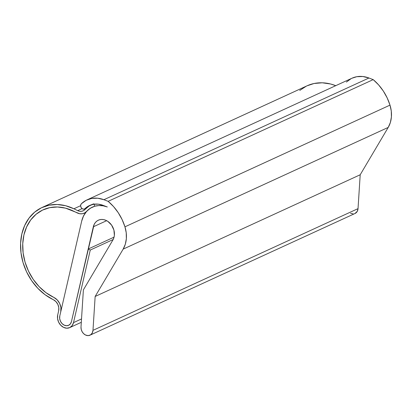 <?xml version="1.0" encoding="UTF-8"?>
<svg xmlns="http://www.w3.org/2000/svg" width="412" height="412" viewBox="0 0 412 412"><rect width="100%" height="100%" fill="white"/><g stroke="black" fill="none" stroke-linecap="round" stroke-linejoin="round"><path stroke-width="0.62" d="M89.991 335.193L355.036 213.483A7.184 5.722 -114.7 0 0 358.028 208.637L92.978 330.347A7.184 5.722 65.3 0 1 89.991 335.193A7.184 5.722 65.3 0 1 85.526 335.013A7.184 5.722 65.3 0 1 81.004 326.979L83.389 289.868L112.893 240L113.861 237.812L114.366 235.355L113.908 230.071L111.59 225.117L107.841 221.383L105.637 220.204L103.345 219.555L101.069 219.478L98.916 219.962L96.98 221.002L95.357 222.537L94.121 224.499L71.436 321.607A7.184 5.722 65.3 0 1 68.613 325.31A7.184 5.722 65.3 0 1 64.148 325.13A7.184 5.722 65.3 0 1 59.791 315.952L81.679 221.146A27.197 21.666 65.3 0 1 92.365 207.133A27.197 21.666 65.3 0 1 107.326 206.968L103.093 205.351L98.169 204.151L93.339 204.311L88.884 205.825L85.052 208.601A3.08 2.451 65.3 0 1 84.491 208.987A3.08 2.451 65.3 0 1 82.58 208.915A3.08 2.451 65.3 0 1 81.36 203.78A30.792 24.524 65.3 0 1 86.973 199.908A30.792 24.524 65.3 0 1 103.912 199.717L368.956 78.007A30.792 24.524 -114.7 0 0 352.023 78.198L86.973 199.908M351.946 78.234L356.766 76.709L362.802 76.508L368.956 78.007L373.19 79.624L378.607 84.893L383.309 91.021L387.141 97.835L389.999 105.122L124.949 226.827L122.096 219.544L118.259 212.731L113.563 206.597L108.145 201.334L103.912 199.717L108.145 201.334L373.19 79.624L108.145 201.334A44.934 35.793 65.3 0 1 124.949 226.827L389.999 105.122A44.934 35.793 -114.7 0 0 373.19 79.624L368.956 78.007L103.912 199.717L97.757 198.218L91.722 198.419L86.149 200.309L81.36 203.78L80.711 204.98L80.731 206.5L81.416 207.942L82.58 208.915L83.909 209.152L86.546 207.916L85.052 208.601A24.632 19.622 65.3 0 1 89.543 205.5A24.632 19.622 65.3 0 1 103.093 205.351L107.326 206.968L103.129 205.815L98.947 205.552L94.935 206.196L91.217 207.715L87.936 210.063L85.191 213.159L83.08 216.892L81.679 221.146A27.197 21.666 65.3 0 1 86.592 211.407A27.197 21.666 65.3 0 1 92.365 207.133A27.197 21.666 65.3 0 1 94.765 206.242L90.341 208.235L86.592 211.407A11.289 8.992 65.3 0 1 84.192 213.184A11.289 8.992 65.3 0 1 77.178 212.901L73.372 211.052L65.477 208.137L57.5 206.989L49.749 207.653L42.529 210.099L36.107 214.245L30.735 219.92L26.626 226.914L23.922 234.953L22.742 243.729L23.123 252.906L25.055 262.13L28.459 271.044L33.207 279.315L39.114 286.613L45.959 292.669L53.478 297.243A48.755 38.831 65.3 0 1 23.077 252.535A48.755 38.831 65.3 0 1 43.08 209.842A48.755 38.831 65.3 0 1 73.372 211.052L77.178 212.901L73.372 211.052A48.755 38.831 65.3 0 0 43.08 209.842A48.755 38.831 65.3 0 0 23.077 252.535A48.755 38.831 65.3 0 0 53.478 297.243L53.89 297.443A11.289 8.992 65.3 0 1 60.734 311.869L81.679 221.146L59.791 315.952L59.673 318.594L59.791 315.952A7.184 5.722 65.3 0 0 61.996 323.523A7.184 5.722 65.3 0 0 68.613 325.31A7.184 5.722 65.3 0 0 71.436 321.607L70.431 323.822L68.691 325.269L66.486 325.727L64.148 325.13L62.032 323.564L60.461 321.267L59.673 318.594L60.461 321.267L62.032 323.564L64.148 325.13L66.486 325.727L68.691 325.269L70.431 323.822L71.436 321.607L88.189 249.028L114.052 237.152L88.189 249.028L90.269 250.038L113.151 239.532L90.269 250.038L73.511 322.617L90.269 250.038L88.189 249.028L71.436 321.607L93.323 226.801A12.829 10.218 65.3 0 1 98.365 220.193A12.829 10.218 65.3 0 1 111.374 224.813A12.829 10.218 65.3 0 1 112.893 240L83.389 289.868L81.004 326.979L81.215 329.389L82.127 331.712L83.621 333.663L85.526 335.013L88.122 335.615L90.506 334.915L92.236 333.04L92.978 330.347L358.028 208.637L360.201 174.76L95.151 296.47L92.978 330.347L95.151 296.47L360.201 174.76L388.217 127.416L123.167 249.121L95.151 296.47L123.167 249.121L388.217 127.416L360.201 174.76L358.028 208.637L357.281 211.33L354.938 213.529M106.662 220.678L93.323 226.801L106.662 220.678M124.949 226.827L126.227 232.77L126.35 238.666L125.315 244.213L123.167 249.121A27.197 21.666 65.3 0 0 124.949 226.827M389.999 105.122L391.276 111.06L391.4 116.957L390.365 122.503L388.217 127.416A27.197 21.666 -114.7 0 0 389.999 105.122M353.172 213.905L350.576 213.308M346.41 82.07L351.194 78.599M84.975 209.481A29.767 23.711 65.3 0 1 91.294 204.805A29.767 23.711 65.3 0 1 93.915 203.827L94.765 206.242L93.915 203.827L89.08 206.005L84.975 209.481A8.724 6.947 65.3 0 1 83.121 210.851A8.724 6.947 65.3 0 1 77.703 210.635L73.897 208.786L80.634 205.691L73.897 208.786L77.703 210.635L82.091 208.616L77.703 210.635L79.686 211.279L81.658 211.289L83.466 210.676L84.975 209.481M81.519 318.94L73.511 322.617A9.749 7.766 65.3 0 1 69.68 327.638A9.749 7.766 65.3 0 1 60.698 325.217A9.749 7.766 65.3 0 1 57.711 314.938L58.653 310.859L57.711 314.938L57.551 318.533L58.617 322.158L60.749 325.274L63.623 327.396L66.795 328.209L69.793 327.586L72.151 325.624L73.511 322.617L81.519 318.94M53.369 299.709A8.724 6.947 65.3 0 1 58.653 310.859L58.798 307.646L57.845 304.401L55.939 301.615L53.369 299.709M307.007 85.825L314.078 83.497L322.236 82.797L330.63 84.007L335.749 85.67A51.32 40.876 -114.7 0 0 307.058 85.804L42.009 207.509A51.32 40.876 65.3 0 1 73.897 208.786L65.585 205.717L57.186 204.507L49.033 205.202L41.427 207.782L34.67 212.144L29.015 218.118L24.684 225.482L21.846 233.944L20.6 243.178L21.002 252.839L23.031 262.547L26.615 271.935L31.616 280.639L37.837 288.323L45.042 294.693L52.952 299.509A51.32 40.876 65.3 0 1 20.955 252.448A51.32 40.876 65.3 0 1 42.009 207.509M299.72 90.439L306.477 86.077M86.592 211.407L84.64 212.958L82.302 213.751L79.748 213.735L65.477 208.137L57.5 206.989L49.749 207.653L42.529 210.099L36.107 214.245L30.735 219.92L26.626 226.914L23.922 234.953L22.742 243.729L23.123 252.906L25.055 262.13L28.459 271.044L33.207 279.315L39.114 286.613L45.959 292.669L53.89 297.443L57.216 299.905L59.683 303.51L60.919 307.713L60.734 311.869L81.679 221.146L83.579 215.837L86.592 211.407A11.289 8.992 65.3 0 1 84.192 213.184A11.289 8.992 65.3 0 1 77.178 212.901L79.748 213.735L82.302 213.751L84.64 212.958L86.592 211.407M53.89 297.443A11.289 8.992 65.3 0 1 60.734 311.869L60.919 307.713L59.683 303.51L57.216 299.905L53.89 297.443M81.303 322.302L69.7 327.633"/></g></svg>
